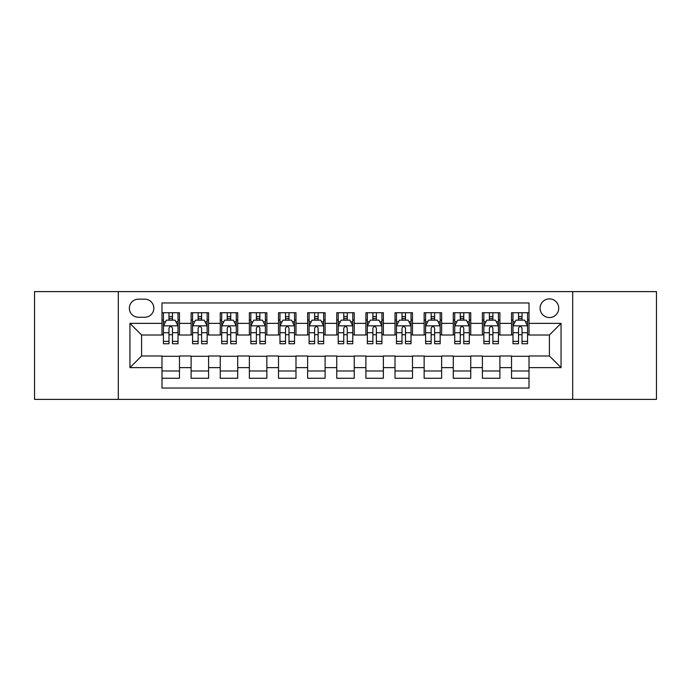 <?xml version="1.0" encoding="UTF-8"?>
<svg xmlns="http://www.w3.org/2000/svg" width="691" height="691" viewBox="0 0 691 691"><rect width="100%" height="100%" fill="white"/><g stroke="black" fill="none" stroke-linecap="round" stroke-linejoin="round"><path stroke-width="1.04" d="M549.405 298.892A9.32 9.32 0 0 0 540.077 308.212A9.32 9.32 0 0 0 549.405 317.54A9.32 9.32 0 0 0 558.725 308.212A9.32 9.32 0 0 0 549.405 298.892M572.701 399.389L656.45 399.389L656.45 291.611L572.701 291.611L572.701 399.389L118.299 399.389L118.299 291.611L34.55 291.611L34.55 399.389L118.299 399.389M529.012 312.729L511.53 312.729L511.53 323.362L499.887 323.362L499.887 335.014L511.53 335.014L511.53 323.362M499.887 323.362L499.887 312.729L482.404 312.729L482.404 323.362L470.752 323.362L470.752 335.014L482.404 335.014L482.404 323.362M470.752 323.362L470.752 312.729L453.279 312.729L453.279 323.362L441.627 323.362L441.627 335.014L453.279 335.014L453.279 323.362M441.627 323.362L441.627 312.729L424.144 312.729L424.144 323.362L412.492 323.362L412.492 335.014L424.144 335.014L424.144 323.362M412.492 323.362L412.492 312.729L395.019 312.729L395.019 323.362L383.367 323.362L383.367 335.014L395.019 335.014L395.019 323.362M383.367 323.362L383.367 312.729L365.893 312.729L365.893 323.362L354.241 323.362L354.241 335.014L365.893 335.014L365.893 323.362M354.241 323.362L354.241 312.729L336.759 312.729L336.759 323.362L325.107 323.362L325.107 335.014L336.759 335.014L336.759 323.362M325.107 323.362L325.107 312.729L307.633 312.729L307.633 323.362L295.981 323.362L295.981 335.014L307.633 335.014L307.633 323.362M295.981 323.362L295.981 312.729L278.508 312.729L278.508 323.362L266.856 323.362L266.856 335.014L278.508 335.014L278.508 323.362M266.856 323.362L266.856 312.729L249.373 312.729L249.373 323.362L237.721 323.362L237.721 335.014L249.373 335.014L249.373 323.362M237.721 323.362L237.721 312.729L220.248 312.729L220.248 323.362L208.596 323.362L208.596 335.014L220.248 335.014L220.248 323.362M208.596 323.362L208.596 312.729L191.113 312.729L191.113 335.014L179.47 335.014L179.47 312.729L161.988 312.729M161.988 378.271L179.47 378.271L179.47 355.986L191.113 355.986L191.113 378.271L208.596 378.271L208.596 355.986L220.248 355.986L220.248 367.638L208.596 367.638M220.248 367.638L220.248 378.271L237.721 378.271L237.721 355.986L249.373 355.986L249.373 367.638L237.721 367.638M249.373 367.638L249.373 378.271L266.856 378.271L266.856 355.986L278.508 355.986L278.508 367.638L266.856 367.638M278.508 367.638L278.508 378.271L295.981 378.271L295.981 355.986L307.633 355.986L307.633 367.638L295.981 367.638M307.633 367.638L307.633 378.271L325.107 378.271L325.107 355.986L336.759 355.986L336.759 367.638L325.107 367.638M336.759 367.638L336.759 378.271L354.241 378.271L354.241 355.986L365.893 355.986L365.893 367.638L354.241 367.638M365.893 367.638L365.893 378.271L383.367 378.271L383.367 355.986L395.019 355.986L395.019 367.638L383.367 367.638M395.019 367.638L395.019 378.271L412.492 378.271L412.492 355.986L424.144 355.986L424.144 367.638L412.492 367.638M424.144 367.638L424.144 378.271L441.627 378.271L441.627 355.986L453.279 355.986L453.279 367.638L441.627 367.638M453.279 367.638L453.279 378.271L470.752 378.271L470.752 355.986L482.404 355.986L482.404 367.638L470.752 367.638M482.404 367.638L482.404 378.271L499.887 378.271L499.887 355.986L511.53 355.986L511.53 367.638L499.887 367.638M138.39 317.247L144.799 317.247A9.026 9.026 0 0 0 153.834 308.212A9.026 9.026 0 0 0 144.799 299.186L138.39 299.186A9.026 9.026 0 0 0 129.364 308.212A9.026 9.026 0 0 0 138.39 317.247M572.701 291.611L118.299 291.611M529.012 323.362L529.012 302.969L161.988 302.969L161.988 335.014L141.595 335.014L141.595 355.986L161.988 355.986L161.988 388.031L529.012 388.031L529.012 355.986L549.405 355.986L549.405 335.014L529.012 335.014L529.012 323.362L561.057 323.362L561.057 367.638L529.012 367.638M161.988 367.638L129.943 367.638L129.943 323.362L161.988 323.362M511.53 367.638L511.53 378.271L529.012 378.271M161.988 320.011L163.447 320.011M168.975 320.011L172.474 320.011M178.01 320.011L179.47 320.011M161.988 334.72L163.447 334.72M168.975 334.72L172.474 334.72M178.01 334.72L179.47 334.72M161.988 356.28L179.47 356.28M161.988 370.989L179.47 370.989M191.113 334.72L192.573 334.72M198.11 334.72L201.608 334.72M207.136 334.72L208.596 334.72M191.113 320.011L192.573 320.011M198.11 320.011L201.608 320.011M207.136 320.011L208.596 320.011M191.113 356.28L208.596 356.28M191.113 370.989L208.596 370.989M220.248 356.28L237.721 356.28M220.248 370.989L237.721 370.989M220.248 320.011L221.699 320.011M227.235 320.011L230.734 320.011M236.27 320.011L237.721 320.011M220.248 334.72L221.699 334.72M227.235 334.72L230.734 334.72M236.27 334.72L237.721 334.72M249.373 356.28L266.856 356.28M249.373 370.989L266.856 370.989M249.373 320.011L250.833 320.011M256.37 320.011L259.859 320.011M265.396 320.011L266.856 320.011M249.373 334.72L250.833 334.72M256.37 334.72L259.859 334.72M265.396 334.72L266.856 334.72M278.508 356.28L295.981 356.28M278.508 370.989L295.981 370.989M278.508 320.011L279.959 320.011M285.495 320.011L288.993 320.011M294.521 320.011L295.981 320.011M278.508 334.72L279.959 334.72M285.495 334.72L288.993 334.72M294.521 334.72L295.981 334.72M307.633 356.28L325.107 356.28M307.633 370.989L325.107 370.989M307.633 320.011L309.093 320.011M314.621 320.011L318.119 320.011M323.656 320.011L325.107 320.011M307.633 334.72L309.093 334.72M314.621 334.72L318.119 334.72M323.656 334.72L325.107 334.72M336.759 356.28L354.241 356.28M336.759 370.989L354.241 370.989M336.759 320.011L338.219 320.011M343.755 320.011L347.245 320.011M352.781 320.011L354.241 320.011M336.759 334.72L338.219 334.72M343.755 334.72L347.245 334.72M352.781 334.72L354.241 334.72M365.893 356.28L383.367 356.28M365.893 370.989L383.367 370.989M365.893 320.011L367.344 320.011M372.881 320.011L376.379 320.011M381.907 320.011L383.367 320.011M365.893 334.72L367.344 334.72M372.881 334.72L376.379 334.72M381.907 334.72L383.367 334.72M395.019 356.28L412.492 356.28M395.019 370.989L412.492 370.989M395.019 320.011L396.479 320.011M402.007 320.011L405.505 320.011M411.041 320.011L412.492 320.011M395.019 334.72L396.479 334.72M402.007 334.72L405.505 334.72M411.041 334.72L412.492 334.72M424.144 356.28L441.627 356.28M424.144 370.989L441.627 370.989M424.144 320.011L425.604 320.011M431.141 320.011L434.63 320.011M440.167 320.011L441.627 320.011M424.144 334.72L425.604 334.72M431.141 334.72L434.63 334.72M440.167 334.72L441.627 334.72M453.279 356.28L470.752 356.28M453.279 370.989L470.752 370.989M453.279 320.011L454.73 320.011M460.266 320.011L463.765 320.011M469.301 320.011L470.752 320.011M453.279 334.72L454.73 334.72M460.266 334.72L463.765 334.72M469.301 334.72L470.752 334.72M482.404 356.28L499.887 356.28M482.404 370.989L499.887 370.989M482.404 320.011L483.864 320.011M489.392 320.011L492.89 320.011M498.427 320.011L499.887 320.011M482.404 334.72L483.864 334.72M489.392 334.72L492.89 334.72M498.427 334.72L499.887 334.72M511.53 356.28L529.012 356.28M511.53 370.989L529.012 370.989M511.53 320.011L512.99 320.011M518.526 320.011L522.025 320.011M527.553 320.011L529.012 320.011M511.53 334.72L512.99 334.72M518.526 334.72L522.025 334.72M527.553 334.72L529.012 334.72M141.595 335.014L129.943 323.362M141.595 355.986L129.943 367.638M561.057 323.362L549.405 335.014M561.057 367.638L549.405 355.986M172.474 316.513L168.975 316.513M178.01 341.38L172.474 341.38L172.474 343.755L178.01 343.755L178.01 325.988L175.099 320.158L166.358 320.158L163.447 325.988L163.447 343.755L168.975 343.755L168.975 341.38L163.447 341.38M163.447 325.988L163.447 312.729M178.01 325.988L178.01 312.729M168.975 320.158L168.975 312.729M172.474 312.729L172.474 320.158M172.474 341.38L172.474 328.165C171.308 325.927 170.15 325.927 168.975 328.165L168.975 341.38M201.608 316.513L198.11 316.513M207.136 341.38L201.608 341.38L201.608 343.755L207.136 343.755L207.136 325.988L204.225 320.158L195.484 320.158L192.573 325.988L192.573 343.755L198.11 343.755L198.11 341.38L192.573 341.38M192.573 325.988L192.573 312.729M207.136 325.988L207.136 312.729M198.11 320.158L198.11 312.729M201.608 312.729L201.608 320.158M201.608 341.38L201.608 328.165C200.442 325.927 199.276 325.927 198.11 328.165L198.11 341.38M230.734 316.513L227.235 316.513M236.27 341.38L230.734 341.38L230.734 343.755L236.27 343.755L236.27 325.988L233.351 320.158L224.618 320.158L221.699 325.988L221.699 343.755L227.235 343.755L227.235 341.38L221.699 341.38M221.699 325.988L221.699 312.729M236.27 325.988L236.27 312.729M227.235 320.158L227.235 312.729M230.734 312.729L230.734 320.158M230.734 341.38L230.734 328.165C229.567 325.927 228.401 325.927 227.235 328.165L227.235 341.38M259.859 316.513L256.37 316.513M265.396 341.38L259.859 341.38L259.859 343.755L265.396 343.755L265.396 325.988L262.485 320.158L253.744 320.158L250.833 325.988L250.833 343.755L256.37 343.755L256.37 341.38L250.833 341.38M250.833 325.988L250.833 312.729M265.396 325.988L265.396 312.729M256.37 320.158L256.37 312.729M259.859 312.729L259.859 320.158M259.859 341.38L259.859 328.165C258.702 325.927 257.536 325.927 256.37 328.165L256.37 341.38M288.993 316.513L285.495 316.513M294.521 341.38L288.993 341.38L288.993 343.755L294.521 343.755L294.521 325.988L291.611 320.158L282.869 320.158L279.959 325.988L279.959 343.755L285.495 343.755L285.495 341.38L279.959 341.38M279.959 325.988L279.959 312.729M294.521 325.988L294.521 312.729M285.495 320.158L285.495 312.729M288.993 312.729L288.993 320.158M288.993 341.38L288.993 328.165C287.827 325.927 286.661 325.927 285.495 328.165L285.495 341.38M318.119 316.513L314.621 316.513M323.656 341.38L318.119 341.38L318.119 343.755L323.656 343.755L323.656 325.988L320.736 320.158L312.004 320.158L309.093 325.988L309.093 343.755L314.621 343.755L314.621 341.38L309.093 341.38M309.093 325.988L309.093 312.729M323.656 325.988L323.656 312.729M314.621 320.158L314.621 312.729M318.119 312.729L318.119 320.158M318.119 341.38L318.119 328.165C316.953 325.927 315.787 325.927 314.621 328.165L314.621 341.38M347.245 316.513L343.755 316.513M352.781 341.38L347.245 341.38L347.245 343.755L352.781 343.755L352.781 325.988L349.871 320.158L341.129 320.158L338.219 325.988L338.219 343.755L343.755 343.755L343.755 341.38L338.219 341.38M338.219 325.988L338.219 312.729M352.781 325.988L352.781 312.729M343.755 320.158L343.755 312.729M347.245 312.729L347.245 320.158M347.245 341.38L347.245 328.165C346.087 325.927 344.921 325.927 343.755 328.165L343.755 341.38M376.379 316.513L372.881 316.513M381.907 341.38L376.379 341.38L376.379 343.755L381.907 343.755L381.907 325.988L378.996 320.158L370.264 320.158L367.344 325.988L367.344 343.755L372.881 343.755L372.881 341.38L367.344 341.38M367.344 325.988L367.344 312.729M381.907 325.988L381.907 312.729M372.881 320.158L372.881 312.729M376.379 312.729L376.379 320.158M376.379 341.38L376.379 328.165C375.213 325.927 374.047 325.927 372.881 328.165L372.881 341.38M405.505 316.513L402.007 316.513M411.041 341.38L405.505 341.38L405.505 343.755L411.041 343.755L411.041 325.988L408.131 320.158L399.389 320.158L396.479 325.988L396.479 343.755L402.007 343.755L402.007 341.38L396.479 341.38M396.479 325.988L396.479 312.729M411.041 325.988L411.041 312.729M402.007 320.158L402.007 312.729M405.505 312.729L405.505 320.158M405.505 341.38L405.505 328.165C404.339 325.927 403.173 325.927 402.007 328.165L402.007 341.38M434.63 316.513L431.141 316.513M440.167 341.38L434.63 341.38L434.63 343.755L440.167 343.755L440.167 325.988L437.256 320.158L428.515 320.158L425.604 325.988L425.604 343.755L431.141 343.755L431.141 341.38L425.604 341.38M425.604 325.988L425.604 312.729M440.167 325.988L440.167 312.729M431.141 320.158L431.141 312.729M434.63 312.729L434.63 320.158M434.63 341.38L434.63 328.165C433.473 325.927 432.307 325.927 431.141 328.165L431.141 341.38M463.765 316.513L460.266 316.513M469.301 341.38L463.765 341.38L463.765 343.755L469.301 343.755L469.301 325.988L466.382 320.158L457.649 320.158L454.73 325.988L454.73 343.755L460.266 343.755L460.266 341.38L454.73 341.38M454.73 325.988L454.73 312.729M469.301 325.988L469.301 312.729M460.266 320.158L460.266 312.729M463.765 312.729L463.765 320.158M463.765 341.38L463.765 328.165C462.599 325.927 461.433 325.927 460.266 328.165L460.266 341.38M492.89 316.513L489.392 316.513M498.427 341.38L492.89 341.38L492.89 343.755L498.427 343.755L498.427 325.988L495.516 320.158L486.775 320.158L483.864 325.988L483.864 343.755L489.392 343.755L489.392 341.38L483.864 341.38M483.864 325.988L483.864 312.729M498.427 325.988L498.427 312.729M489.392 320.158L489.392 312.729M492.89 312.729L492.89 320.158M492.89 341.38L492.89 328.165C491.724 325.927 490.567 325.927 489.392 328.165L489.392 341.38M522.025 316.513L518.526 316.513M527.553 341.38L522.025 341.38L522.025 343.755L527.553 343.755L527.553 325.988L524.642 320.158L515.901 320.158L512.99 325.988L512.99 343.755L518.526 343.755L518.526 341.38L512.99 341.38M512.99 325.988L512.99 312.729M527.553 325.988L527.553 312.729M518.526 320.158L518.526 312.729M522.025 312.729L522.025 320.158M522.025 341.38L522.025 328.165C520.859 325.927 519.692 325.927 518.526 328.165L518.526 341.38M191.113 367.638L179.47 367.638M191.113 323.362L179.47 323.362M177.933 325.841L163.517 325.841M163.447 321.764L165.555 321.764M175.894 321.764L178.01 321.764M168.975 332.734L163.447 332.734M178.01 332.734L172.474 332.734M172.474 318.37L168.975 318.37M207.067 325.841L192.651 325.841M192.573 321.764L194.689 321.764M205.028 321.764L207.136 321.764M198.11 332.734L192.573 332.734M207.136 332.734L201.608 332.734M201.608 318.37L198.11 318.37M236.192 325.841L221.776 325.841M221.699 321.764L223.815 321.764M234.154 321.764L236.27 321.764M227.235 332.734L221.699 332.734M236.27 332.734L230.734 332.734M230.734 318.37L227.235 318.37M265.327 325.841L250.902 325.841M250.833 321.764L252.941 321.764M263.288 321.764L265.396 321.764M256.37 332.734L250.833 332.734M265.396 332.734L259.859 332.734M259.859 318.37L256.37 318.37M294.452 325.841L280.036 325.841M279.959 321.764L282.075 321.764M292.414 321.764L294.521 321.764M285.495 332.734L279.959 332.734M294.521 332.734L288.993 332.734M288.993 318.37L285.495 318.37M323.578 325.841L309.162 325.841M309.093 321.764L311.2 321.764M321.54 321.764L323.656 321.764M314.621 332.734L309.093 332.734M323.656 332.734L318.119 332.734M318.119 318.37L314.621 318.37M352.712 325.841L338.288 325.841M338.219 321.764L340.326 321.764M350.674 321.764L352.781 321.764M343.755 332.734L338.219 332.734M352.781 332.734L347.245 332.734M347.245 318.37L343.755 318.37M381.838 325.841L367.422 325.841M367.344 321.764L369.46 321.764M379.8 321.764L381.907 321.764M372.881 332.734L367.344 332.734M381.907 332.734L376.379 332.734M376.379 318.37L372.881 318.37M410.964 325.841L396.548 325.841M396.479 321.764L398.586 321.764M408.925 321.764L411.041 321.764M402.007 332.734L396.479 332.734M411.041 332.734L405.505 332.734M405.505 318.37L402.007 318.37M440.098 325.841L425.673 325.841M425.604 321.764L427.712 321.764M438.059 321.764L440.167 321.764M431.141 332.734L425.604 332.734M440.167 332.734L434.63 332.734M434.63 318.37L431.141 318.37M469.224 325.841L454.808 325.841M454.73 321.764L456.846 321.764M467.185 321.764L469.301 321.764M460.266 332.734L454.73 332.734M469.301 332.734L463.765 332.734M463.765 318.37L460.266 318.37M498.349 325.841L483.933 325.841M483.864 321.764L485.972 321.764M496.311 321.764L498.427 321.764M489.392 332.734L483.864 332.734M498.427 332.734L492.89 332.734M492.89 318.37L489.392 318.37M527.483 325.841L513.067 325.841M512.99 321.764L515.106 321.764M525.445 321.764L527.553 321.764M518.526 332.734L512.99 332.734M527.553 332.734L522.025 332.734M522.025 318.37L518.526 318.37"/></g></svg>
